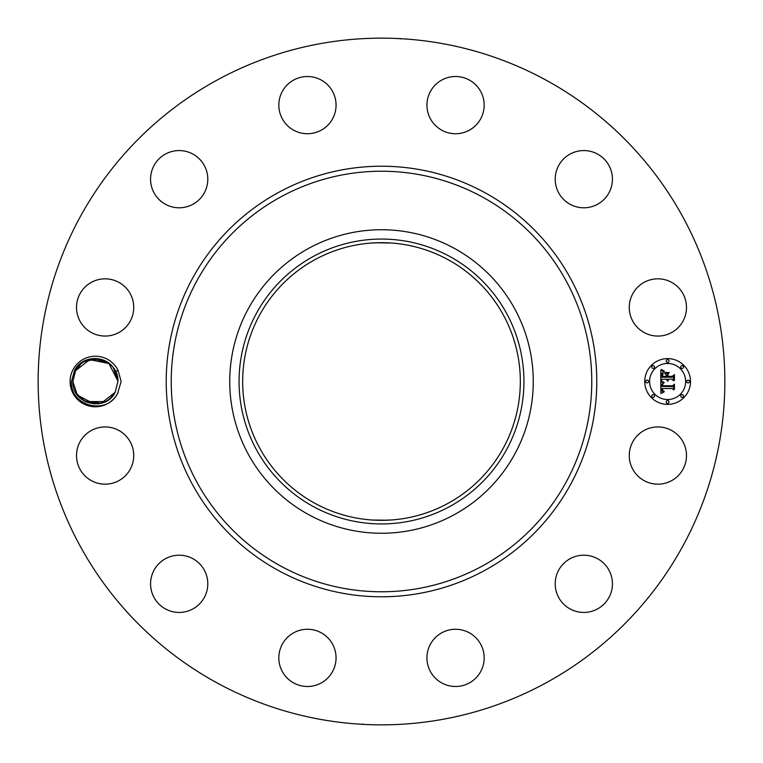 <?xml version="1.0" encoding="UTF-8"?>
<svg xmlns="http://www.w3.org/2000/svg" width="763" height="763" viewBox="0 0 763 763"><rect width="100%" height="100%" fill="white"/><g stroke="black" fill="none" stroke-linecap="round" stroke-linejoin="round"><path stroke-width="1.14" d="M216.892 682.818A343.35 343.35 0 0 1 80.182 216.892A343.35 343.35 0 0 1 546.108 80.182A343.35 343.35 0 0 1 682.818 546.108A343.35 343.35 0 0 1 216.892 682.818M396.388 38.474L399.43 38.617M390.341 38.264L386.212 38.179M364.724 38.56L366.011 38.503M366.412 38.484L373.403 38.245M378.82 38.16L373.651 38.236M366.612 724.526L363.57 724.383M372.659 724.736L376.788 724.821M398.276 724.44L396.989 724.497M396.588 724.516L389.597 724.755M384.18 724.84L389.349 724.764M73.191 369.378A25.284 25.284 0 0 1 118.103 370.427L115.575 371.524A22.537 22.537 0 0 0 114.603 369.759C106.81 354.824 82.585 354.766 74.64 370.179L71.493 381.414C69.395 405.42 106.086 416.045 117.54 393.613A25.284 25.284 0 0 1 83.253 403.684A25.284 25.284 0 0 1 73.191 369.378M118.093 392.592A25.284 25.284 0 0 1 117.559 393.622L121.126 381.5L118.103 370.427M682.99 469.274A28.613 28.613 0 0 1 644.153 480.661A28.613 28.613 0 0 1 632.765 441.834A28.613 28.613 0 0 1 671.593 430.446A28.613 28.613 0 0 1 682.99 469.274M568.931 559.384A28.613 28.613 0 0 1 608.254 568.931A28.613 28.613 0 0 1 598.707 608.254A28.613 28.613 0 0 1 559.384 598.707A28.613 28.613 0 0 1 568.931 559.384M454.882 629.275A28.613 28.613 0 0 1 484.162 657.201A28.613 28.613 0 0 1 456.226 686.481A28.613 28.613 0 0 1 426.946 658.555A28.613 28.613 0 0 1 454.882 629.275M321.166 632.765A28.613 28.613 0 0 1 332.554 671.593A28.613 28.613 0 0 1 293.726 682.99A28.613 28.613 0 0 1 282.339 644.153A28.613 28.613 0 0 1 321.166 632.765M203.616 568.931A28.613 28.613 0 0 1 194.069 608.254A28.613 28.613 0 0 1 154.746 598.707A28.613 28.613 0 0 1 164.293 559.384A28.613 28.613 0 0 1 203.616 568.931M133.725 454.882A28.613 28.613 0 0 1 105.799 484.162A28.613 28.613 0 0 1 76.519 456.226A28.613 28.613 0 0 1 104.445 426.946A28.613 28.613 0 0 1 133.725 454.882M130.235 321.166A28.613 28.613 0 0 1 91.407 332.554A28.613 28.613 0 0 1 80.01 293.726A28.613 28.613 0 0 1 118.847 282.339A28.613 28.613 0 0 1 130.235 321.166M194.069 203.616A28.613 28.613 0 0 1 154.746 194.069A28.613 28.613 0 0 1 164.293 154.746A28.613 28.613 0 0 1 203.616 164.293A28.613 28.613 0 0 1 194.069 203.616M308.118 133.725A28.613 28.613 0 0 1 278.838 105.799A28.613 28.613 0 0 1 306.774 76.519A28.613 28.613 0 0 1 336.054 104.445A28.613 28.613 0 0 1 308.118 133.725M441.834 130.235A28.613 28.613 0 0 1 430.446 91.407A28.613 28.613 0 0 1 469.274 80.01A28.613 28.613 0 0 1 480.661 118.847A28.613 28.613 0 0 1 441.834 130.235M559.384 194.069A28.613 28.613 0 0 1 568.931 154.746A28.613 28.613 0 0 1 608.254 164.293A28.613 28.613 0 0 1 598.707 203.616A28.613 28.613 0 0 1 559.384 194.069M629.275 308.118A28.613 28.613 0 0 1 657.201 278.838A28.613 28.613 0 0 1 686.481 306.774A28.613 28.613 0 0 1 658.555 336.054A28.613 28.613 0 0 1 629.275 308.118M667.625 404.39A22.89 22.89 0 0 1 644.735 381.5A22.89 22.89 0 0 1 667.625 358.61A22.89 22.89 0 0 1 690.515 381.5A22.89 22.89 0 0 1 667.625 404.39M448.062 259.668A138.828 138.828 0 0 1 503.332 448.062A138.828 138.828 0 0 1 314.938 503.332A138.828 138.828 0 0 1 259.668 314.938A138.828 138.828 0 0 1 448.062 259.668M390.837 520.013L381.5 520.328M372.163 520.013L386.812 520.223M390.837 242.987L376.188 242.777M372.163 242.987L381.5 242.672M77.282 394.929L72.838 381.548L77.216 394.843M77.53 395.253L94.459 404.018M97.95 403.885L104.75 401.987M104.789 401.977L108.06 400.127M111.331 397.409L112.075 396.636M76.157 393.26L85.647 401.824L97.912 403.885M108.012 400.155L111.226 397.513M112.171 396.522L114.994 392.583M313.212 256.502A142.433 142.433 0 0 0 256.502 449.788A142.433 142.433 0 0 0 449.788 506.498A142.433 142.433 0 0 0 506.498 313.212A142.433 142.433 0 0 0 313.212 256.502M83.72 400.785L101.25 403.255L115.146 392.306C105.609 412.449 71.789 404.276 72.838 381.643L75.604 370.694L72.838 381.357L75.604 370.694L80.411 364.647L75.604 370.694L72.838 381.643C71.789 404.276 105.609 412.449 115.146 392.306L117.912 381.643L115.146 392.306L117.912 381.357L115.575 371.524M117.512 377.304L116.501 373.66M454.262 248.318A151.761 151.761 0 0 1 514.682 454.262A151.761 151.761 0 0 1 308.738 514.682A151.761 151.761 0 0 1 248.318 308.738A151.761 151.761 0 0 1 454.262 248.318A151.761 151.761 0 0 0 229.739 381.5A151.761 151.761 0 0 0 454.262 514.682A151.761 151.761 0 0 0 454.262 248.318M113.534 368.157L117.912 381.452L113.439 368.033M110.225 398.448L115.146 392.306L117.912 381.357C118.961 358.724 85.141 350.551 75.604 370.694L80.392 364.676L75.604 370.694L72.838 381.643C71.789 404.276 105.609 412.449 115.146 392.306L117.912 381.357C118.961 358.724 85.141 350.551 75.604 370.694L72.838 381.643C71.789 404.276 105.609 412.449 115.146 392.306L110.225 398.448L115.146 392.306L117.912 381.357C118.961 358.724 85.141 350.551 75.604 370.694L72.838 381.643C71.789 404.276 105.609 412.449 115.146 392.306L117.912 381.643L115.146 392.306L110.339 398.353L115.146 392.306L117.912 381.357C118.961 358.724 85.141 350.551 75.604 370.694L89.5 359.745L107.03 362.215L96.224 358.982L85.141 361.424L88.298 360.107M117.903 381.061L108.956 363.522L89.776 359.669M667.625 363.465A18.035 18.035 0 0 1 685.66 381.5A18.035 18.035 0 0 1 667.625 399.535A18.035 18.035 0 0 1 649.59 381.5A18.035 18.035 0 0 1 667.625 363.465M647.167 380.117A1.383 1.383 0 0 1 648.55 381.5A1.383 1.383 0 0 1 647.167 382.883A1.383 1.383 0 0 1 645.775 381.5A1.383 1.383 0 0 1 647.167 380.117M667.625 359.65A1.383 1.383 0 0 1 669.008 361.042A1.383 1.383 0 0 1 667.625 362.425A1.383 1.383 0 0 1 666.242 361.042A1.383 1.383 0 0 1 667.625 359.65M653.157 365.639A1.383 1.383 0 0 1 654.54 367.032A1.383 1.383 0 0 1 653.157 368.415A1.383 1.383 0 0 1 651.764 367.032A1.383 1.383 0 0 1 653.157 365.639M688.083 380.117A1.383 1.383 0 0 1 689.475 381.5A1.383 1.383 0 0 1 688.083 382.883A1.383 1.383 0 0 1 686.7 381.5A1.383 1.383 0 0 1 688.083 380.117M682.093 365.639A1.383 1.383 0 0 1 683.486 367.032A1.383 1.383 0 0 1 682.093 368.415A1.383 1.383 0 0 1 680.71 367.032A1.383 1.383 0 0 1 682.093 365.639M667.625 403.35A1.383 1.383 0 0 1 666.242 401.958A1.383 1.383 0 0 1 667.625 400.575A1.383 1.383 0 0 1 669.008 401.958A1.383 1.383 0 0 1 667.625 403.35M653.157 397.361A1.383 1.383 0 0 1 651.764 395.968A1.383 1.383 0 0 1 653.157 394.585A1.383 1.383 0 0 1 654.54 395.968A1.383 1.383 0 0 1 653.157 397.361M682.093 397.361A1.383 1.383 0 0 1 680.71 395.968A1.383 1.383 0 0 1 682.093 394.585A1.383 1.383 0 0 1 683.486 395.968A1.383 1.383 0 0 1 682.093 397.361M102.318 402.94L105.609 401.576L102.318 402.94L105.609 401.576L102.318 402.94L105.609 401.576L102.471 402.883L105.609 401.576L85.113 401.557M660.777 381.49L663.81 382.94L661.922 384.151L661.674 386.45L672.518 386.574L673.615 385.391L673.615 389.969L672.441 388.567L662.484 388.567L662.809 390.646L664.306 391.514L662.589 390.809L661.74 388.567L662.103 391.276L663.982 392.029L660.882 393.479L660.777 381.49M661.407 380.861L664.239 382.578L661.407 380.861M662.971 383.531L662.494 385.763L672.546 385.773L674.435 384.18L674.435 389.292L674.158 384.733L672.632 386.078L662.208 386.078L662.971 383.531M660.777 380.575L660.777 370.189L663.781 371.829L661.874 373.431L661.607 377.218L666.29 377.218L666.29 376.607L662.16 376.607L662.284 373.612L663.181 372.449L662.427 376.359L666.29 376.359L666.29 374.852L664.602 373.25L668.789 373.25L667.129 374.929L667.129 377.218L672.174 377.218L673.471 375.94L673.471 380.851L672.174 379.221L667.873 379.221L668.235 380.766L667.129 379.221L667.711 381.204L666.29 379.221L662.065 379.221L660.777 380.575M661.387 369.426L664.449 371.228L662.751 370.789L661.387 369.426M664.945 372.516L669.265 372.516L664.945 372.516M667.968 374.309L667.968 376.359L672.251 376.359L674.435 374.604L674.435 380.394L674.158 375.158L672.375 376.607L667.701 376.607L667.968 374.309M117.912 381.643L115.146 392.306L117.912 381.357C118.961 358.724 85.141 350.551 75.604 370.694L72.838 381.643C71.789 404.276 105.609 412.449 115.146 392.306L110.339 398.353L115.146 392.306C105.609 412.449 71.789 404.276 72.838 381.643L75.604 370.694L72.838 381.643C71.789 404.276 105.609 412.449 115.146 392.306L117.912 381.357C118.961 358.724 85.141 350.551 75.604 370.694L80.411 364.647L75.604 370.694C85.141 350.551 118.961 358.724 117.912 381.357L115.146 392.306C105.609 412.449 71.789 404.276 72.838 381.643L75.604 370.694L72.838 381.643C71.789 404.276 105.609 412.449 115.146 392.306L110.339 398.353L115.146 392.306L117.912 381.357C118.961 358.724 85.141 350.551 75.604 370.694L80.411 364.647L75.604 370.694C85.141 350.551 118.961 358.724 117.912 381.357L115.146 392.306C105.609 412.449 71.789 404.276 72.838 381.643L75.604 370.694L72.838 381.643C71.789 404.276 105.609 412.449 115.146 392.306L110.339 398.353L115.146 392.306L117.912 381.357C118.961 358.724 85.141 350.551 75.604 370.694L80.411 364.647L75.604 370.694C85.141 350.551 118.961 358.724 117.912 381.357L115.146 392.306C105.609 412.449 71.789 404.276 72.838 381.643L75.604 370.694L72.838 381.643C71.789 404.276 105.609 412.449 115.146 392.306L110.339 398.353L115.146 392.306L117.912 381.357C118.961 358.724 85.141 350.551 75.604 370.694L80.411 364.647L75.604 370.694C85.141 350.551 118.961 358.724 117.912 381.357L117.903 381.338M88.432 360.069L85.141 361.424L88.432 360.06L85.141 361.424L96.396 358.991L107.335 362.406M72.838 381.548L77.244 394.881L72.838 381.548M102.318 402.931L105.609 401.576M88.432 360.06L85.141 361.424M80.458 364.609L75.604 370.694M484.715 192.572A215.29 215.29 0 0 1 570.428 484.715A215.29 215.29 0 0 1 278.285 570.428A215.29 215.29 0 0 1 192.572 278.285A215.29 215.29 0 0 1 484.715 192.572M482.311 196.968A210.273 210.273 0 0 1 566.032 482.311A210.273 210.273 0 0 1 280.689 566.032A210.273 210.273 0 0 1 196.968 280.689A210.273 210.273 0 0 1 482.311 196.968M400.222 38.989L399.698 38.636M362.778 724.011L363.302 724.364"/></g></svg>
